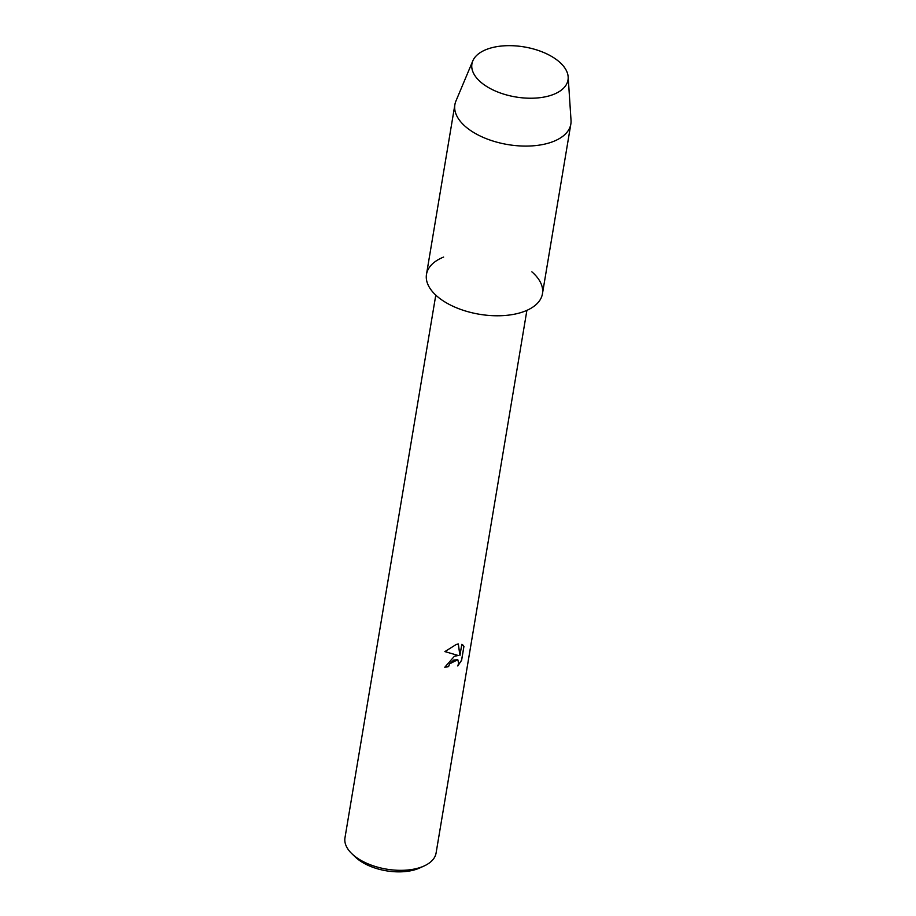 <?xml version="1.0" encoding="UTF-8"?>
<svg xmlns="http://www.w3.org/2000/svg" width="916" height="916" viewBox="0 0 916 916"><rect width="100%" height="100%" fill="white"/><g stroke="black" fill="none" stroke-linecap="round" stroke-linejoin="round"><path stroke-width="1.37" d="M549.932 95.653A48.708 25.373 9.5 0 0 557.741 60.593A48.708 25.373 9.5 0 0 489.991 48.239A48.708 25.373 9.5 0 0 482.182 83.299A48.708 25.373 9.5 0 0 549.932 95.653A48.708 25.373 9.5 0 0 568.16 76.864A48.708 25.373 9.5 0 0 540.177 51.113A48.708 25.373 9.5 0 0 489.991 48.239A48.708 25.373 9.5 0 0 472.793 60.914A48.708 25.373 9.5 0 0 494.56 90.661A48.708 25.373 9.5 0 0 549.932 95.653M443.63 257.064A58.784 30.629 9.5 0 0 440.871 299.269A58.784 30.629 9.5 0 0 520.631 312.665A58.784 30.629 9.5 0 0 531.864 271.823M454.347 656.325L458.183 655.478L444.867 651.597L456.34 644.417L458.332 643.994L459.935 655.49L461.813 644.303L463.92 646.478L461.618 660.287L457.76 665.978L458.653 663.253L457.828 659.76L453.729 660.035L449.619 663.928L448.6 666.585A46.189 24.068 -170.5 0 1 444.775 667.26L454.347 656.325M435.787 295.112L344.977 837.785A46.189 24.068 9.5 0 0 352.019 853.861A46.189 24.068 9.5 0 0 418.944 867.887A46.189 24.068 9.5 0 0 424.188 865.941A46.189 24.068 9.5 0 0 436.085 853.036L526.895 310.352M352.019 853.861L355.511 857.181A41.151 21.446 9.5 0 0 415.131 869.685A41.151 21.446 9.5 0 0 419.803 867.933L424.188 865.941M444.787 667.214A46.109 24.022 9.5 0 0 448.542 666.55L449.561 663.882L457.771 659.715M457.851 665.783L461.561 660.241L463.92 646.478M444.89 651.585L458.183 655.478M463.874 646.433L462.695 644.818M459.935 655.49L458.286 644.005M472.793 60.914L455.928 101.046A58.784 30.629 9.5 0 0 454.886 104.664A58.784 30.629 9.5 0 0 485.285 138.27A58.784 30.629 9.5 0 0 549.028 142.976A58.784 30.629 9.5 0 0 570.84 124.072A58.784 30.629 9.5 0 0 571.023 120.305L568.16 76.864M454.886 104.664L426.49 274.342A58.784 30.629 9.5 0 0 456.889 307.959A58.784 30.629 9.5 0 0 520.631 312.665A58.784 30.629 9.5 0 0 542.455 293.75L570.84 124.072"/></g></svg>
